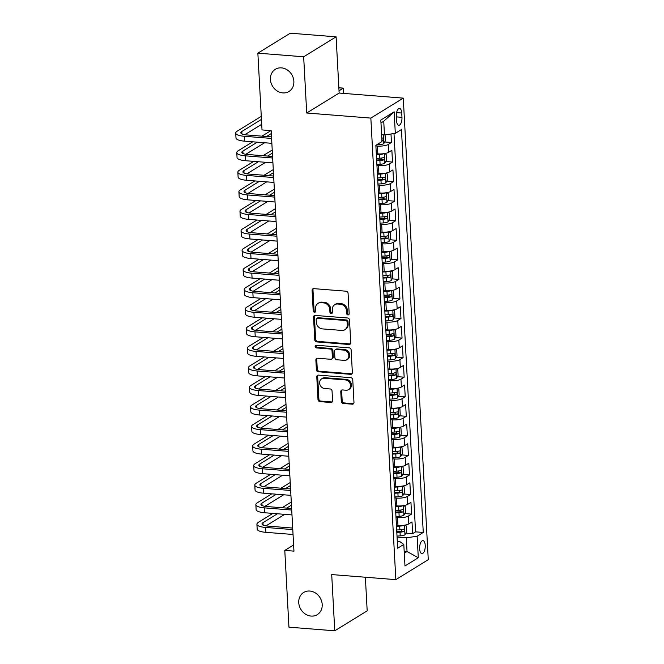 <?xml version="1.0" encoding="UTF-8"?>
<svg xmlns="http://www.w3.org/2000/svg" width="664" height="664" viewBox="0 0 664 664"><rect width="100%" height="100%" fill="white"/><g stroke="black" fill="none" stroke-linecap="round" stroke-linejoin="round"><path stroke-width="1" d="M347.986 314.91A1.394 1.204 -121.6 0 0 349.173 313.665L348.069 293.272A2 1.718 -121.6 0 0 346.16 291.206L313.79 288.649A2 1.718 -121.6 0 0 312.097 290.425L313.2 310.818A1.394 1.204 -121.6 0 0 315.715 311.018L315.574 308.378A6.391 5.511 -121.6 0 1 317.981 303.398A6.391 5.511 -121.6 0 1 320.994 302.693L323.692 302.909A6.391 5.511 -121.6 0 1 329.784 309.507L329.925 312.146A1.394 1.204 -121.6 0 0 332.44 312.346L332.299 309.706A6.391 5.511 -121.6 0 1 334.706 304.718A6.391 5.511 -121.6 0 1 337.719 304.021L340.424 304.228A6.391 5.511 -121.6 0 1 346.508 310.827L346.649 313.466A1.394 1.204 -121.6 0 0 347.986 314.91M334.706 304.718L335.586 304.178A6.391 5.511 -121.6 0 1 338.599 303.481L341.296 303.689A6.391 5.511 -121.6 0 1 347.388 310.287L347.529 312.927A1.394 1.204 -121.6 0 0 349.015 314.379M313.333 288.674A2 1.718 -121.6 0 0 312.968 289.886L314.072 310.279A1.394 1.204 -121.6 0 0 315.558 311.731M317.981 303.398L318.853 302.859A6.391 5.511 -121.6 0 1 321.874 302.153L324.572 302.369A6.391 5.511 -121.6 0 1 330.655 308.967L330.805 311.607A1.394 1.204 -121.6 0 0 332.282 313.051M309.797 591.043A13.014 11.23 -121.6 0 0 303.647 592.479A13.014 11.23 -121.6 0 0 299.389 606.141A13.014 11.23 -121.6 0 0 311.15 616.076A13.014 11.23 -121.6 0 0 317.292 614.648A13.014 11.23 -121.6 0 0 321.55 600.986A13.014 11.23 -121.6 0 0 309.797 591.043M281.461 67.877A13.014 11.23 -121.6 0 0 275.319 69.313A13.014 11.23 -121.6 0 0 271.061 82.975A13.014 11.23 -121.6 0 0 282.814 92.91A13.014 11.23 -121.6 0 0 288.964 91.483A13.014 11.23 -121.6 0 0 293.214 77.821A13.014 11.23 -121.6 0 0 281.461 67.877M425.234 545.393A6.507 2.789 94.5 0 0 422.943 540.629A6.507 2.789 94.5 0 0 419.623 548.846A6.507 2.789 94.5 0 0 421.914 553.602A6.507 2.789 94.5 0 0 425.234 545.393M341.296 401.405A2 1.718 -121.6 0 0 343.197 403.463L352.277 404.185A2 1.718 -121.6 0 0 353.978 402.409L352.75 379.758A2 1.718 -121.6 0 0 350.849 377.692L318.471 375.127A2 1.718 -121.6 0 0 316.778 376.911L318.006 399.562A2 1.718 -121.6 0 0 319.907 401.62L330.879 402.492A2 1.718 -121.6 0 0 332.573 400.716L332.05 391.021A2 1.718 -121.6 0 0 330.149 388.955L324.704 388.523A5.337 4.606 -121.6 0 1 319.882 384.448A5.337 4.606 -121.6 0 1 321.625 378.845A5.337 4.606 -121.6 0 1 324.148 378.256L345.463 379.941A5.337 4.606 -121.6 0 1 350.285 384.016A5.337 4.606 -121.6 0 1 348.542 389.627A5.337 4.606 -121.6 0 1 346.019 390.216L342.466 389.934A2 1.718 -121.6 0 0 340.773 391.71L341.296 401.405L342.176 400.865A2 1.718 -121.6 0 0 344.077 402.923L353.157 403.646A2 1.718 -121.6 0 0 353.613 403.621M331.709 574.576L334.756 630.8L288.948 627.173L284.79 550.414L293.944 551.137L271.178 130.65L262.014 129.92L257.856 53.161L303.664 56.789L306.71 113.013L370.844 118.092L395.835 579.647L331.709 574.576M349.048 344.483A2 1.718 -121.6 0 0 350.741 342.707L349.513 320.048A2 1.718 -121.6 0 0 347.612 317.99L315.242 315.425A2 1.718 -121.6 0 0 313.541 317.201L314.769 339.86A2 1.718 -121.6 0 0 316.67 341.918L349.048 344.483L349.928 343.944A2 1.718 -121.6 0 0 350.376 343.911M351.132 349.903L352.36 372.554A2 1.718 -121.6 0 1 350.667 374.33L318.288 371.774A2 1.718 -121.6 0 1 316.388 369.707L315.865 360.012A2 1.718 -121.6 0 1 317.558 358.236L330.689 359.274A2 1.718 -121.6 0 0 332.382 357.498L332.033 351.065A2 1.718 -121.6 0 0 330.132 349.007L316.462 347.928A1.394 1.204 -121.6 0 1 316.313 345.238L349.231 347.845A2 1.718 -121.6 0 1 351.132 349.903M405.862 533.117L412.634 533.657L411.995 521.921L408.8 523.888L408.377 516.061A8.134 2.191 176.9 0 1 397.537 517.646L396.01 517.522M404.799 513.562L411.572 514.094L410.941 502.357L407.737 504.333L407.314 496.506A8.134 2.191 176.9 0 1 396.483 498.083L394.947 497.967M403.745 493.999L410.51 494.539L409.879 482.803L406.675 484.77L406.252 476.951A8.134 2.191 176.9 0 1 395.42 478.528L393.885 478.404M402.683 474.445L409.456 474.984L408.816 463.248L405.621 465.215L405.198 457.388A8.134 2.191 176.9 0 1 394.358 458.973L392.831 458.849M401.62 454.89L408.393 455.421L407.762 443.685L404.559 445.66L404.135 437.833A8.134 2.191 176.9 0 1 393.304 439.41L391.768 439.294M400.566 435.327L407.339 435.866L406.7 424.13L403.504 426.097L403.081 418.278A8.134 2.191 176.9 0 1 392.241 419.856L390.714 419.731M399.504 415.772L406.277 416.311L405.638 404.575L402.442 406.542L402.019 398.715A8.134 2.191 176.9 0 1 391.179 400.301L389.652 400.176M398.45 396.217L405.214 396.748L404.583 385.012L401.38 386.987L400.956 379.161A8.134 2.191 176.9 0 1 390.125 380.738L388.589 380.621M397.387 376.654L404.16 377.193L403.521 365.457L400.326 367.424L399.902 359.606A8.134 2.191 176.9 0 1 389.062 361.183L387.535 361.058M396.325 357.099L403.098 357.639L402.467 345.902L399.263 347.87L398.84 340.043A8.134 2.191 176.9 0 1 388.008 341.628L386.473 341.503M395.271 337.544L402.044 338.076L401.405 326.339L398.209 328.315L397.777 320.488A8.134 2.191 176.9 0 1 386.946 322.065L385.419 321.949M394.208 317.981L400.981 318.521L400.342 306.785L397.147 308.752L396.723 300.933A8.134 2.191 176.9 0 1 385.884 302.51L384.356 302.386M393.154 298.426L399.919 298.966L399.288 287.23L396.084 289.197L395.661 281.37A8.134 2.191 176.9 0 1 384.829 282.955L383.294 282.831M392.092 278.872L398.865 279.403L398.226 267.667L395.03 269.642L394.607 261.815A8.134 2.191 176.9 0 1 383.767 263.392L382.24 263.276M391.03 259.309L397.802 259.848L397.172 248.112L393.968 250.079L393.544 242.26A8.134 2.191 176.9 0 1 382.713 243.837L381.178 243.713M389.976 239.754L396.748 240.293L396.109 228.557L392.905 230.524L392.482 222.697A8.134 2.191 176.9 0 1 381.651 224.283L380.115 224.158M388.913 220.199L395.686 220.73L395.047 208.994L391.851 210.969L391.428 203.142A8.134 2.191 176.9 0 1 380.588 204.719L379.061 204.603M387.851 200.636L394.623 201.175L393.993 189.439L390.789 191.406L390.366 183.588A8.134 2.191 176.9 0 1 379.534 185.165L377.999 185.04M386.797 181.081L393.569 181.621L392.93 169.884L389.735 171.851L389.311 164.025A8.134 2.191 176.9 0 1 378.472 165.61L376.944 165.485M385.734 161.526L392.507 162.058L391.868 150.321L388.672 152.297A8.134 2.191 176.9 0 1 377.841 153.874L376.305 153.749M408.8 523.888A8.134 2.191 -3.1 0 1 397.96 525.465L396.433 525.34M407.737 504.333A8.134 2.191 -3.1 0 1 396.906 505.91L395.37 505.785M406.675 484.77A8.134 2.191 -3.1 0 1 395.844 486.347L394.316 486.231M405.621 465.215A8.134 2.191 -3.1 0 1 394.781 466.792L393.254 466.667M404.559 445.66A8.134 2.191 -3.1 0 1 393.727 447.237L392.192 447.113M403.504 426.097A8.134 2.191 -3.1 0 1 392.665 427.674L391.137 427.558M402.442 406.542A8.134 2.191 -3.1 0 1 391.611 408.119L390.075 407.995M401.38 386.987A8.134 2.191 -3.1 0 1 390.548 388.564L389.013 388.44M400.326 367.424A8.134 2.191 -3.1 0 1 389.486 369.001L387.959 368.885M399.263 347.87A8.134 2.191 -3.1 0 1 388.432 349.447L386.896 349.322M398.209 328.315A8.134 2.191 -3.1 0 1 387.369 329.892L385.842 329.767M397.147 308.752A8.134 2.191 -3.1 0 1 386.307 310.329L384.78 310.212M396.084 289.197A8.134 2.191 -3.1 0 1 385.253 290.774L383.717 290.649M395.03 269.642A8.134 2.191 -3.1 0 1 384.19 271.219L382.663 271.095M393.968 250.079A8.134 2.191 -3.1 0 1 383.136 251.656L381.601 251.54M392.905 230.524A8.134 2.191 -3.1 0 1 382.074 232.101L380.547 231.977M391.851 210.969A8.134 2.191 -3.1 0 1 381.012 212.546L379.484 212.422M390.789 191.406A8.134 2.191 -3.1 0 1 379.957 192.983L378.422 192.867M389.735 171.851A8.134 2.191 -3.1 0 1 378.895 173.428L377.368 173.304M396.292 116.374L396.524 120.674A6.308 2.697 94.5 0 0 398.749 125.288A6.308 2.697 94.5 0 0 401.961 117.329L401.728 113.029A6.308 2.697 94.5 0 0 399.504 108.415A6.308 2.697 94.5 0 0 396.292 116.374M370.844 118.092L403.272 98.131L428.272 559.686L395.835 579.647M412.634 533.657L415.573 531.847L423.267 532.453L401.446 129.571L395.312 133.348L384.473 134.925L381.617 134.701M423.267 532.453L417.125 536.23L418.295 557.743L404.974 565.944L403.803 544.43L397.67 548.207L375.849 145.325L381.983 141.548L380.821 120.035L394.142 111.834L395.312 133.348M384.68 141.963L391.445 142.503L388.249 144.47A8.134 2.191 176.9 0 1 377.409 146.047L375.882 145.931M392.507 162.058L389.311 164.025M393.569 181.621L390.366 183.588M394.623 201.175L391.428 203.142M395.686 220.73L392.482 222.697M396.748 240.293L393.544 242.26M397.802 259.848L394.607 261.815M398.865 279.403L395.661 281.37M399.919 298.966L396.723 300.933M400.981 318.521L397.777 320.488M402.044 338.076L398.84 340.043M403.098 357.639L399.902 359.606M404.16 377.193L400.956 379.161M405.214 396.748L402.019 398.715M406.277 416.311L403.081 418.278M407.339 435.866L404.135 437.833M408.393 455.421L405.198 457.388M409.456 474.984L406.252 476.951M410.51 494.539L407.314 496.506M411.572 514.094L408.377 516.061M415.573 531.847L394.001 133.539M391.445 142.503L390.988 133.979M404.177 551.269L407.032 551.502L406.293 537.807L397.064 537.076M384.473 134.925L383.734 121.23L380.978 122.931M306.71 113.013L339.146 93.051L336.1 36.827L303.664 56.789M336.1 36.827L290.292 33.2L257.856 53.161M334.756 630.8L367.184 610.838L365.366 577.232M339.146 93.051L403.272 98.131M293.613 544.978L284.79 550.414M404.276 553.195L407.032 551.502L418.295 557.743M397.304 541.484L399.985 541.691L403.803 544.43M406.293 537.807L417.125 536.23M383.734 121.23L394.142 111.834M314.786 315.458A2 1.718 -121.6 0 0 314.421 316.662L315.649 339.321A2 1.718 -121.6 0 0 317.55 341.379L349.928 343.944M347.114 321.965A1.394 1.204 -121.6 0 0 345.778 320.521L317.359 318.272A1.394 1.204 -121.6 0 0 316.18 319.517L316.33 322.297A6.391 5.511 -121.6 0 0 322.413 328.896L341.836 330.431A6.391 5.511 -121.6 0 0 344.857 329.734A6.391 5.511 -121.6 0 0 347.264 324.746L347.114 321.965L347.986 321.426A1.394 1.204 -121.6 0 0 346.658 319.982L345.778 320.521M316.703 318.421L317.583 317.882A1.394 1.204 -121.6 0 1 318.239 317.732L346.658 319.982M344.857 329.734L345.728 329.195A6.391 5.511 -121.6 0 0 348.135 324.206L347.264 324.746M347.986 321.426L348.135 324.206M317.101 358.261A2 1.718 -121.6 0 0 316.736 359.473L317.267 369.167A2 1.718 -121.6 0 0 319.168 371.234L351.538 373.791A2 1.718 -121.6 0 0 351.995 373.766M331.627 359.058L332.506 358.518A2 1.718 -121.6 0 0 333.262 356.958L332.913 350.526A2 1.718 -121.6 0 0 331.004 348.467L317.334 347.388L316.462 347.928M316.164 345.23A1.394 1.204 -121.6 0 0 317.334 347.388M344.309 360.353A5.337 4.606 -121.6 0 0 346.832 359.763A5.337 4.606 -121.6 0 0 348.575 354.161A5.337 4.606 -121.6 0 0 343.753 350.086L336.241 349.488A2 1.718 -121.6 0 0 334.548 351.264L334.897 357.697A2 1.718 -121.6 0 0 336.806 359.763L344.309 360.353M346.832 359.763L347.712 359.224A5.337 4.606 -121.6 0 0 349.455 353.621A5.337 4.606 -121.6 0 0 344.633 349.546L343.753 350.086M335.303 349.712L336.183 349.173A2 1.718 -121.6 0 1 337.121 348.949L344.633 349.546M342.01 389.959A2 1.718 -121.6 0 0 341.645 391.171L342.176 400.865M348.542 389.627L349.413 389.087A5.337 4.606 -121.6 0 0 351.165 383.477A5.337 4.606 -121.6 0 0 346.334 379.401L345.463 379.941M321.625 378.845L322.505 378.306A5.337 4.606 -121.6 0 1 325.028 377.716L346.334 379.401M318.014 375.16A2 1.718 -121.6 0 0 317.658 376.372L318.878 399.022A2 1.718 -121.6 0 0 320.787 401.081L331.751 401.952A2 1.718 -121.6 0 0 332.207 401.927M385.07 134.833L385.386 140.652L383.742 143.69A5.387 1.452 176.9 0 1 379.036 144.727L376.596 144.86M381.933 140.569A5.387 1.452 -3.1 0 0 382.655 140.361C383.593 139.183 383.551 138.403 382.53 138.012A5.387 1.452 176.9 0 1 381.808 138.22M343.022 93.358L343.578 93.026L343.313 88.129L338.856 87.781M339.022 90.777L343.313 88.129M261.276 116.341L237.214 131.148A15.255 4.117 -3.1 0 0 235.728 133.066A15.255 4.117 -3.1 0 0 244.385 136.286L271.601 138.436M235.728 133.066L235.994 137.954A15.255 4.117 -3.1 0 0 244.651 141.175L271.866 143.324M271.518 136.908L246.576 134.933A10.167 2.739 176.9 0 1 240.808 132.792A10.167 2.739 176.9 0 1 241.796 131.513L261.442 119.42M244.784 134.726L261.707 124.309M383.85 153.674A5.387 1.452 176.9 0 1 379.567 154.505L376.355 154.687M377.957 153.882L376.314 153.973M384.506 153.575L386.133 154.347L386.448 160.215L384.805 163.244A5.387 1.452 176.9 0 1 380.098 164.282L376.886 164.464M376.687 160.746L379.891 160.572A5.387 1.452 -3.1 0 0 383.717 159.916C384.647 158.746 384.605 157.957 383.593 157.567A5.387 1.452 176.9 0 1 379.767 158.223L376.554 158.397M381.958 157.974L381.078 159.709A2.747 0.739 176.9 0 1 379.841 159.858L376.646 160.032M384.912 173.238A5.387 1.452 176.9 0 1 380.621 174.059L377.418 174.242M379.019 173.437L377.376 173.528M385.568 173.138L387.187 173.902L387.51 179.77L385.859 182.799A5.387 1.452 176.9 0 1 381.153 183.845L377.949 184.019M377.741 180.301L380.953 180.127A5.387 1.452 -3.1 0 0 384.771 179.471C385.709 178.301 385.668 177.52 384.647 177.13A5.387 1.452 176.9 0 1 380.829 177.778L377.617 177.96M383.02 177.529L382.14 179.263A2.747 0.739 176.9 0 1 380.904 179.413L377.708 179.595M385.967 192.792A5.387 1.452 176.9 0 1 381.684 193.622L378.472 193.797M380.074 193L378.438 193.083M386.622 192.693L388.249 193.456L388.564 199.325L386.921 202.362A5.387 1.452 176.9 0 1 382.215 203.4L379.003 203.574M378.804 199.864L382.016 199.681A5.387 1.452 -3.1 0 0 385.834 199.034C386.772 197.855 386.722 197.075 385.709 196.685A5.387 1.452 176.9 0 1 381.883 197.341L378.679 197.515M384.074 197.083L383.194 198.827A2.747 0.739 176.9 0 1 381.958 198.976L378.762 199.15M387.029 212.347A5.387 1.452 176.9 0 1 382.746 213.177L379.534 213.36M381.136 212.555L379.493 212.646M387.685 212.248L389.311 213.019L389.627 218.888L387.975 221.917A5.387 1.452 176.9 0 1 383.269 222.955L380.065 223.137M379.866 219.419L383.07 219.244A5.387 1.452 -3.1 0 0 386.896 218.589C387.826 217.418 387.784 216.63 386.763 216.24A5.387 1.452 176.9 0 1 382.945 216.896L379.733 217.07M385.137 216.647L384.257 218.381A2.747 0.739 176.9 0 1 383.02 218.531L379.825 218.705M252.735 141.814L238.276 150.711A15.255 4.117 -3.1 0 0 236.791 152.62A15.255 4.117 -3.1 0 0 245.448 155.841L272.655 157.999M236.791 152.62L237.048 157.509A15.255 4.117 -3.1 0 0 245.713 160.73L272.921 162.887M272.572 156.472L247.639 154.496A10.167 2.739 176.9 0 1 241.862 152.346A10.167 2.739 176.9 0 1 242.858 151.068L257.308 142.179M245.846 154.289L264.587 142.752M266.513 136.518L271.335 133.547M270.912 130.625L261.931 136.153M253.789 161.369L239.339 170.266A15.255 4.117 -3.1 0 0 237.845 172.183A15.255 4.117 -3.1 0 0 246.502 175.404L273.717 177.554M237.845 172.183L238.11 177.072A15.255 4.117 -3.1 0 0 246.767 180.293L273.983 182.442M273.634 176.026L248.693 174.051A10.167 2.739 176.9 0 1 242.924 171.901A10.167 2.739 176.9 0 1 243.92 170.631L258.371 161.734M246.9 173.843L265.642 162.306M267.575 156.073L272.389 153.102M272.223 150.031L262.994 155.708M254.851 180.932L240.393 189.821A15.255 4.117 -3.1 0 0 238.907 191.738A15.255 4.117 -3.1 0 0 247.564 194.959L274.772 197.108M238.907 191.738L239.173 196.627A15.255 4.117 -3.1 0 0 247.83 199.847L275.037 201.997M274.688 195.581L249.755 193.606A10.167 2.739 176.9 0 1 243.987 191.464A10.167 2.739 176.9 0 1 244.974 190.186L259.433 181.289M247.962 193.398L266.704 181.87M268.629 175.628L273.452 172.665M273.286 169.586L264.048 175.263M255.906 200.487L241.455 209.384A15.255 4.117 -3.1 0 0 239.961 211.293A15.255 4.117 -3.1 0 0 248.626 214.513L275.834 216.672M239.961 211.293L240.227 216.182A15.255 4.117 -3.1 0 0 248.884 219.402L276.099 221.56M275.751 215.144L250.818 213.169A10.167 2.739 176.9 0 1 245.041 211.019A10.167 2.739 176.9 0 1 246.037 209.741L260.487 200.852M249.025 212.961L267.766 201.424M269.692 195.191L274.514 192.22M274.34 189.14L265.11 194.826M388.083 231.91A5.387 1.452 176.9 0 1 383.8 232.732L380.596 232.915M382.198 232.109L380.555 232.201M388.747 231.811L390.366 232.574L390.689 238.442L389.038 241.472A5.387 1.452 176.9 0 1 384.332 242.518L381.119 242.692M380.92 238.974L384.132 238.799A5.387 1.452 -3.1 0 0 387.95 238.144C388.888 236.973 388.847 236.193 387.826 235.803A5.387 1.452 176.9 0 1 383.999 236.45L380.796 236.633M386.199 236.201L385.319 237.936A2.747 0.739 176.9 0 1 384.082 238.085L380.887 238.268M256.968 220.041L242.518 228.939A15.255 4.117 -3.1 0 0 241.024 230.856A15.255 4.117 -3.1 0 0 249.681 234.077L276.896 236.226M241.024 230.856L241.289 235.745A15.255 4.117 -3.1 0 0 249.946 238.965L277.162 241.115M276.813 234.699L251.872 232.724A10.167 2.739 176.9 0 1 246.103 230.574A10.167 2.739 176.9 0 1 247.091 229.304L261.55 220.406M250.079 232.516L268.82 220.979M270.746 214.746L275.568 211.774M275.402 208.703L266.173 214.381M389.146 251.465A5.387 1.452 176.9 0 1 384.863 252.295L381.651 252.469M383.252 251.673L381.617 251.756M389.801 251.365L391.428 252.129L391.743 257.997L390.1 261.035A5.387 1.452 176.9 0 1 385.394 262.072L382.182 262.247M381.983 258.537L385.186 258.354A5.387 1.452 -3.1 0 0 389.013 257.707C389.942 256.528 389.901 255.748 388.888 255.358A5.387 1.452 176.9 0 1 385.062 256.013L381.85 256.188M387.253 255.756L386.373 257.499A2.747 0.739 176.9 0 1 385.137 257.649L381.941 257.823M258.03 239.604L243.572 248.494A15.255 4.117 -3.1 0 0 242.086 250.411A15.255 4.117 -3.1 0 0 250.743 253.631L277.95 255.781M242.086 250.411L242.352 255.3A15.255 4.117 -3.1 0 0 251.009 258.52L278.216 260.67M277.867 254.254L252.934 252.278A10.167 2.739 176.9 0 1 247.157 250.137A10.167 2.739 176.9 0 1 248.153 248.859L262.612 239.961M251.141 252.071L269.883 240.542M271.808 234.301L276.631 231.338M276.465 228.258L267.227 233.944M390.208 271.02A5.387 1.452 176.9 0 1 385.917 271.85L382.713 272.032M384.315 271.227L382.671 271.319M390.864 270.92L392.482 271.692L392.806 277.56L391.154 280.59A5.387 1.452 176.9 0 1 386.448 281.627L383.244 281.81M383.037 278.091L386.249 277.917A5.387 1.452 -3.1 0 0 390.075 277.262C391.005 276.091 390.963 275.303 389.942 274.913A5.387 1.452 176.9 0 1 386.124 275.568L382.912 275.743M388.315 275.319L387.436 277.054A2.747 0.739 176.9 0 1 386.199 277.203L383.003 277.378M259.084 259.159L244.634 268.057A15.255 4.117 -3.1 0 0 243.14 269.966A15.255 4.117 -3.1 0 0 251.797 273.186L279.013 275.344M243.14 269.966L243.406 274.854A15.255 4.117 -3.1 0 0 252.063 278.075L279.278 280.233M278.93 273.817L253.988 271.842A10.167 2.739 176.9 0 1 248.22 269.692A10.167 2.739 176.9 0 1 249.216 268.414L263.666 259.524M252.196 271.634L270.945 260.097M272.871 253.864L277.685 250.892M277.519 247.813L268.289 253.499M391.262 290.583A5.387 1.452 176.9 0 1 386.979 291.405L383.767 291.587M385.369 290.782L383.734 290.873M391.918 290.483L393.544 291.247L393.86 297.115L392.216 300.153A5.387 1.452 176.9 0 1 387.51 301.19L384.298 301.365M384.099 297.646L387.311 297.472A5.387 1.452 -3.1 0 0 391.129 296.816C392.067 295.646 392.017 294.866 391.005 294.476A5.387 1.452 176.9 0 1 387.178 295.123L383.975 295.306M389.378 294.874L388.498 296.609A2.747 0.739 176.9 0 1 387.253 296.758L384.058 296.941M260.147 278.714L245.688 287.612A15.255 4.117 -3.1 0 0 244.203 289.529A15.255 4.117 -3.1 0 0 252.859 292.749L280.075 294.899M244.203 289.529L244.468 294.418A15.255 4.117 -3.1 0 0 253.125 297.638L280.332 299.788M279.992 293.372L255.051 291.396A10.167 2.739 176.9 0 1 249.282 289.247A10.167 2.739 176.9 0 1 250.27 287.977L264.728 279.079M253.258 291.189L271.999 279.652M273.925 273.419L278.747 270.447M278.581 267.376L269.343 273.053M392.324 310.138A5.387 1.452 176.9 0 1 388.042 310.968L384.829 311.142M386.431 310.345L384.788 310.428M392.98 310.038L394.607 310.802L394.922 316.67L393.271 319.708A5.387 1.452 176.9 0 1 388.564 320.745L385.361 320.919M385.161 317.209L388.365 317.027A5.387 1.452 -3.1 0 0 392.192 316.379C393.121 315.201 393.08 314.421 392.059 314.031A5.387 1.452 176.9 0 1 388.241 314.686L385.029 314.861M390.432 314.429L389.552 316.172A2.747 0.739 176.9 0 1 388.315 316.321L385.12 316.496M393.387 329.693A5.387 1.452 176.9 0 1 389.096 330.523L385.892 330.705M387.494 329.9L385.85 329.991M394.042 329.593L395.661 330.365L395.985 336.233L394.333 339.262A5.387 1.452 176.9 0 1 389.627 340.3L386.415 340.483M386.216 336.764L389.428 336.59A5.387 1.452 -3.1 0 0 393.246 335.934C394.184 334.764 394.142 333.975 393.121 333.585A5.387 1.452 176.9 0 1 389.303 334.241L386.091 334.415M391.494 333.992L390.615 335.727A2.747 0.739 176.9 0 1 389.378 335.876L386.182 336.05M394.441 349.256A5.387 1.452 176.9 0 1 390.158 350.077L386.946 350.26M388.548 349.455L386.913 349.546M395.097 349.156L396.723 349.92L397.039 355.788L395.395 358.826A5.387 1.452 176.9 0 1 390.689 359.863L387.477 360.037M387.278 356.319L390.482 356.145A5.387 1.452 -3.1 0 0 394.308 355.489C395.238 354.319 395.196 353.538 394.184 353.148A5.387 1.452 176.9 0 1 390.357 353.796L387.153 353.978M392.548 353.547L391.669 355.281A2.747 0.739 176.9 0 1 390.432 355.431L387.236 355.613M395.503 368.81A5.387 1.452 176.9 0 1 391.221 369.64L388.008 369.815M389.61 369.018L387.967 369.101M396.159 368.711L397.786 369.474L398.101 375.343L396.449 378.38A5.387 1.452 176.9 0 1 391.743 379.418L388.54 379.592M388.332 375.882L391.544 375.699A5.387 1.452 -3.1 0 0 395.37 375.052C396.3 373.873 396.259 373.093 395.238 372.703A5.387 1.452 176.9 0 1 391.42 373.359L388.208 373.533M393.611 373.102L392.731 374.845A2.747 0.739 176.9 0 1 391.494 374.994L388.299 375.168M396.557 388.365A5.387 1.452 176.9 0 1 392.275 389.195L389.071 389.378M390.673 388.573L389.029 388.664M397.221 388.266L398.84 389.038L399.155 394.906L397.512 397.935A5.387 1.452 176.9 0 1 392.806 398.973L389.594 399.155M389.394 395.437L392.607 395.263A5.387 1.452 -3.1 0 0 396.425 394.607C397.362 393.437 397.321 392.648 396.3 392.258A5.387 1.452 176.9 0 1 392.474 392.914L389.27 393.088M394.673 392.665L393.793 394.399A2.747 0.739 176.9 0 1 392.548 394.549L389.353 394.723M397.62 407.928A5.387 1.452 176.9 0 1 393.337 408.75L390.125 408.933M391.727 408.128L390.083 408.219M398.276 407.829L399.902 408.592L400.218 414.461L398.574 417.498A5.387 1.452 176.9 0 1 393.868 418.536L390.656 418.71M390.457 414.992L393.661 414.817A5.387 1.452 -3.1 0 0 397.487 414.162C398.417 412.991 398.375 412.211 397.362 411.821A5.387 1.452 176.9 0 1 393.536 412.468L390.324 412.651M395.727 412.219L394.848 413.954A2.747 0.739 176.9 0 1 393.611 414.104L390.415 414.286M398.682 427.483A5.387 1.452 176.9 0 1 394.391 428.313L391.187 428.487M392.789 427.691L391.146 427.782M399.338 427.384L400.956 428.147L401.28 434.015L399.628 437.053A5.387 1.452 176.9 0 1 394.922 438.091L391.718 438.265M391.511 434.555L394.723 434.372A5.387 1.452 -3.1 0 0 398.541 433.725C399.479 432.546 399.438 431.766 398.417 431.376A5.387 1.452 176.9 0 1 394.599 432.032L391.387 432.206M396.79 431.783L395.91 433.517A2.747 0.739 176.9 0 1 394.673 433.667L391.478 433.841M399.736 447.038A5.387 1.452 176.9 0 1 395.453 447.868L392.241 448.051M393.843 447.245L392.208 447.337M400.392 446.938L402.019 447.71L402.334 453.578L400.691 456.608A5.387 1.452 176.9 0 1 395.985 457.645L392.773 457.828M392.573 454.11L395.786 453.935A5.387 1.452 -3.1 0 0 399.603 453.28C400.541 452.109 400.492 451.321 399.479 450.931A5.387 1.452 176.9 0 1 395.653 451.586L392.449 451.761M397.844 451.337L396.964 453.072A2.747 0.739 176.9 0 1 395.727 453.221L392.532 453.396M400.799 466.601A5.387 1.452 176.9 0 1 396.516 467.423L393.304 467.605M394.906 466.8L393.262 466.892M401.454 466.501L403.081 467.265L403.397 473.133L401.745 476.171A5.387 1.452 176.9 0 1 397.039 477.209L393.835 477.383M393.636 473.664L396.84 473.49A5.387 1.452 -3.1 0 0 400.666 472.834C401.596 471.664 401.554 470.884 400.533 470.494A5.387 1.452 176.9 0 1 396.715 471.141L393.503 471.324M398.906 470.892L398.026 472.627A2.747 0.739 176.9 0 1 396.79 472.776L393.594 472.959M401.853 486.156A5.387 1.452 176.9 0 1 397.57 486.986L394.366 487.16M395.968 486.363L394.325 486.455M402.517 486.056L404.135 486.82L404.459 492.688L402.807 495.726A5.387 1.452 176.9 0 1 398.101 496.763L394.889 496.938M394.69 493.227L397.902 493.045A5.387 1.452 -3.1 0 0 401.72 492.397C402.658 491.219 402.616 490.439 401.596 490.049A5.387 1.452 176.9 0 1 397.769 490.704L394.565 490.879M399.969 490.455L399.089 492.19A2.747 0.739 176.9 0 1 397.852 492.339L394.657 492.514M402.915 505.711A5.387 1.452 176.9 0 1 398.632 506.541L395.42 506.723M397.022 505.918L395.387 506.009M403.571 505.611L405.198 506.383L405.513 512.251L403.87 515.281A5.387 1.452 176.9 0 1 399.164 516.318L395.952 516.501M395.752 512.782L398.956 512.608A5.387 1.452 -3.1 0 0 402.782 511.952C403.712 510.782 403.671 509.994 402.658 509.603A5.387 1.452 176.9 0 1 398.832 510.259L395.619 510.433M401.023 510.01L400.143 511.745A2.747 0.739 176.9 0 1 398.906 511.894L395.711 512.068M403.978 525.274A5.387 1.452 176.9 0 1 399.686 526.104L396.483 526.278M398.085 525.473L396.441 525.564M404.633 525.174L406.252 525.938L406.575 531.806L404.924 534.844A5.387 1.452 176.9 0 1 400.218 535.881L397.014 536.055M396.806 532.337L400.018 532.163A5.387 1.452 -3.1 0 0 403.845 531.507C404.774 530.337 404.733 529.557 403.712 529.166A5.387 1.452 176.9 0 1 399.894 529.814L396.682 529.996M402.085 529.565L401.205 531.3A2.747 0.739 176.9 0 1 399.969 531.449L396.773 531.632M261.201 298.277L246.751 307.166A15.255 4.117 -3.1 0 0 245.265 309.084A15.255 4.117 -3.1 0 0 253.922 312.304L281.129 314.454M245.265 309.084L245.522 313.972A15.255 4.117 -3.1 0 0 254.188 317.193L281.395 319.342M281.046 312.927L256.113 310.951A10.167 2.739 176.9 0 1 250.336 308.81A10.167 2.739 176.9 0 1 251.332 307.532L265.783 298.634M254.32 310.744L273.062 299.215M274.987 292.973L279.81 290.01M279.644 286.931L270.406 292.616M262.263 317.832L247.813 326.729A15.255 4.117 -3.1 0 0 246.319 328.638A15.255 4.117 -3.1 0 0 254.976 331.859L282.192 334.017M246.319 328.638L246.585 333.527A15.255 4.117 -3.1 0 0 255.242 336.748L282.457 338.906M282.109 332.49L257.167 330.514A10.167 2.739 176.9 0 1 251.399 328.365A10.167 2.739 176.9 0 1 252.395 327.086L266.845 318.197M255.374 330.307L274.116 318.77M276.05 312.536L280.864 309.565M280.698 306.486L271.468 312.171M263.326 337.387L248.867 346.284A15.255 4.117 -3.1 0 0 247.381 348.202A15.255 4.117 -3.1 0 0 256.038 351.422L283.246 353.572M247.381 348.202L247.647 353.09A15.255 4.117 -3.1 0 0 256.304 356.311L283.511 358.46M283.163 352.044L258.23 350.069A10.167 2.739 176.9 0 1 252.453 347.919A10.167 2.739 176.9 0 1 253.449 346.649L267.907 337.752M256.437 349.862L275.178 338.325M277.104 332.091L281.926 329.12M281.76 326.049L272.522 331.726M264.38 356.95L249.93 365.839A15.255 4.117 -3.1 0 0 248.436 367.756A15.255 4.117 -3.1 0 0 257.101 370.977L284.308 373.126M248.436 367.756L248.701 372.645A15.255 4.117 -3.1 0 0 257.358 375.865L284.574 378.015M284.225 371.599L259.292 369.624A10.167 2.739 176.9 0 1 253.515 367.482A10.167 2.739 176.9 0 1 254.511 366.204L268.962 357.307M257.491 369.416L276.241 357.888M278.166 351.646L282.98 348.683M282.814 345.604L273.585 351.289M265.442 376.505L250.984 385.402A15.255 4.117 -3.1 0 0 249.498 387.311A15.255 4.117 -3.1 0 0 258.155 390.532L285.371 392.69M249.498 387.311L249.764 392.2A15.255 4.117 -3.1 0 0 258.421 395.42L285.636 397.578M285.288 391.162L260.346 389.187A10.167 2.739 176.9 0 1 254.578 387.037A10.167 2.739 176.9 0 1 255.565 385.759L270.024 376.87M258.553 388.979L277.295 377.442M279.22 371.209L284.043 368.238M283.877 365.158L274.639 370.844M266.505 396.059L252.046 404.957A15.255 4.117 -3.1 0 0 250.56 406.874A15.255 4.117 -3.1 0 0 259.217 410.095L286.425 412.244M250.56 406.874L250.818 411.763A15.255 4.117 -3.1 0 0 259.483 414.983L286.69 417.133M286.342 410.717L261.409 408.742A10.167 2.739 176.9 0 1 255.632 406.592A10.167 2.739 176.9 0 1 256.628 405.322L271.078 396.425M259.616 408.534L278.357 396.997M280.283 390.764L285.105 387.793M284.939 384.722L275.701 390.399M267.559 415.623L253.108 424.512A15.255 4.117 -3.1 0 0 251.614 426.429A15.255 4.117 -3.1 0 0 260.271 429.649L287.487 431.799M251.614 426.429L251.88 431.318A15.255 4.117 -3.1 0 0 260.537 434.538L287.753 436.688M287.404 430.272L262.463 428.297A10.167 2.739 176.9 0 1 256.694 426.155A10.167 2.739 176.9 0 1 257.69 424.877L272.14 415.979M260.67 428.089L279.411 416.56M281.345 410.319L286.159 407.356M285.993 404.276L276.763 409.962M268.621 435.177L254.163 444.075A15.255 4.117 -3.1 0 0 252.677 445.984A15.255 4.117 -3.1 0 0 261.334 449.204L288.541 451.362M252.677 445.984L252.942 450.873A15.255 4.117 -3.1 0 0 261.599 454.093L288.807 456.251M288.458 449.835L263.525 447.86A10.167 2.739 176.9 0 1 257.757 445.71A10.167 2.739 176.9 0 1 258.744 444.432L273.203 435.542M261.732 447.652L280.474 436.115M282.399 429.882L287.221 426.911M287.055 423.831L277.818 429.517M269.675 454.732L255.225 463.63A15.255 4.117 -3.1 0 0 253.731 465.547A15.255 4.117 -3.1 0 0 262.396 468.767L289.604 470.917M253.731 465.547L253.997 470.436A15.255 4.117 -3.1 0 0 262.653 473.656L289.869 475.806M289.521 469.39L264.587 467.414A10.167 2.739 176.9 0 1 258.811 465.265A10.167 2.739 176.9 0 1 259.807 463.995L274.257 455.097M262.795 467.207L281.536 455.67M283.462 449.437L288.284 446.474M288.11 443.394L278.88 449.071M270.738 474.295L256.287 483.184A15.255 4.117 -3.1 0 0 254.793 485.102A15.255 4.117 -3.1 0 0 263.45 488.322L290.666 490.472M254.793 485.102L255.059 489.99A15.255 4.117 -3.1 0 0 263.716 493.211L290.932 495.361M290.583 488.945L265.642 486.969A10.167 2.739 176.9 0 1 259.873 484.828A10.167 2.739 176.9 0 1 260.861 483.55L275.319 474.652M263.849 486.762L282.59 475.233M284.516 468.991L289.338 466.028M289.172 462.949L279.942 468.635M271.8 493.85L257.341 502.748A15.255 4.117 -3.1 0 0 255.856 504.657A15.255 4.117 -3.1 0 0 264.513 507.877L291.72 510.035M255.856 504.657L256.121 509.545A15.255 4.117 -3.1 0 0 264.778 512.766L291.986 514.924M291.637 508.508L266.704 506.532A10.167 2.739 176.9 0 1 260.927 504.383A10.167 2.739 176.9 0 1 261.923 503.104L276.382 494.215M264.911 506.325L283.652 494.788M285.578 488.555L290.4 485.583M290.234 482.504L280.996 488.189M272.854 513.405L258.404 522.302A15.255 4.117 -3.1 0 0 256.91 524.22A15.255 4.117 -3.1 0 0 265.567 527.44L292.782 529.59M256.91 524.22L257.175 529.108A15.255 4.117 -3.1 0 0 265.832 532.329L293.048 534.479M292.699 528.063L267.758 526.087A10.167 2.739 176.9 0 1 261.989 523.938A10.167 2.739 176.9 0 1 262.986 522.668L277.436 513.77M265.965 525.88L284.715 514.343M286.641 508.109L291.454 505.146M291.288 502.067L282.059 507.744M397.96 525.465L397.537 517.646M396.906 505.91L396.483 498.083M395.844 486.347L395.42 478.528M394.781 466.792L394.358 458.973M393.727 447.237L393.304 439.41M392.665 427.674L392.241 419.856M391.611 408.119L391.179 400.301M390.548 388.564L390.125 380.738M389.486 369.001L389.062 361.183M388.432 349.447L388.008 341.628M387.369 329.892L386.946 322.065M386.307 310.329L385.884 302.51M385.253 290.774L384.829 282.955M384.19 271.219L383.767 263.392M383.136 251.656L382.713 243.837M382.074 232.101L381.651 224.283M381.012 212.546L380.588 204.719M379.957 192.983L379.534 185.165M378.895 173.428L378.472 165.61M377.841 153.874L377.409 146.047M388.672 152.297L388.249 144.47M396.591 112.623L401.728 113.029M396.317 116.881L401.961 117.329M347.388 310.287L346.508 310.827M341.296 303.689L340.424 304.228M338.599 303.481L337.719 304.021M330.805 311.607L329.925 312.146M330.655 308.967L329.784 309.507M324.572 302.369L323.692 302.909M321.874 302.153L320.994 302.693M314.072 310.279L313.2 310.818M312.968 289.886L312.097 290.425M347.529 312.927L346.649 313.466M317.55 341.379L316.67 341.918M315.649 339.321L314.769 339.86M314.421 316.662L313.541 317.201M318.239 317.732L317.359 318.272M351.538 373.791L350.667 374.33M319.168 371.234L318.288 371.774M317.267 369.167L316.388 369.707M316.736 359.473L315.865 360.012M333.262 356.958L332.382 357.498M332.913 350.526L332.033 351.065M331.004 348.467L330.132 349.007M337.121 348.949L336.241 349.488M341.645 391.171L340.773 391.71M325.028 377.716L324.148 378.256M331.751 401.952L330.879 402.492M320.787 401.081L319.907 401.62M318.878 399.022L318.006 399.562M317.658 376.372L316.778 376.911M353.157 403.646L352.277 404.185M344.077 402.923L343.197 403.463M383.784 143.615L383.311 134.833M379.036 144.727L378.961 143.407M381.916 140.303L382.655 140.361M244.385 136.286L244.651 141.175M241.796 131.513L241.928 133.954M384.846 163.17L384.323 153.608M379.767 158.223L379.567 154.505M380.098 164.282L379.891 160.572M381.078 159.709L383.717 159.916M385.9 182.725L385.386 173.163M380.829 177.778L380.621 174.059M381.153 183.845L380.953 180.127M382.14 179.263L384.771 179.471M386.963 202.288L386.44 192.726M381.883 197.341L381.684 193.622M382.215 203.4L382.016 199.681M383.194 198.827L385.834 199.034M388.017 221.842L387.502 212.281M382.945 216.896L382.746 213.177M383.269 222.955L383.07 219.244M384.257 218.381L386.896 218.589M245.448 155.841L245.713 160.73M242.858 151.068L242.991 153.508M246.502 175.404L246.767 180.293M243.92 170.631L244.053 173.063M247.564 194.959L247.83 199.847M244.974 190.186L245.107 192.626M248.626 214.513L248.884 219.402M246.037 209.741L246.17 212.181M389.079 241.397L388.564 231.836M383.999 236.45L383.8 232.732M384.332 242.518L384.132 238.799M385.319 237.936L387.95 238.144M249.681 234.077L249.946 238.965M247.091 229.304L247.224 231.736M390.142 260.96L389.619 251.399M385.062 256.013L384.863 252.295M385.394 262.072L385.186 258.354M386.373 257.499L389.013 257.707M250.743 253.631L251.009 258.52M248.153 248.859L248.286 251.299M391.196 280.515L390.681 270.953M386.124 275.568L385.917 271.85M386.448 281.627L386.249 277.917M387.436 277.054L390.075 277.262M251.797 273.186L252.063 278.075M249.216 268.414L249.349 270.854M392.258 300.07L391.735 290.508M387.178 295.123L386.979 291.405M387.51 301.19L387.311 297.472M388.498 296.609L391.129 296.816M252.859 292.749L253.125 297.638M250.27 287.977L250.403 290.409M393.312 319.633L392.797 310.071M388.241 314.686L388.042 310.968M388.564 320.745L388.365 317.027M389.552 316.172L392.192 316.379M394.374 339.188L393.86 329.626M389.303 334.241L389.096 330.523M389.627 340.3L389.428 336.59M390.615 335.727L393.246 335.934M395.437 358.743L394.914 349.181M390.357 353.796L390.158 350.077M390.689 359.863L390.482 356.145M391.669 355.281L394.308 355.489M396.491 378.306L395.976 368.744M391.42 373.359L391.221 369.64M391.743 379.418L391.544 375.699M392.731 374.845L395.37 375.052M397.553 397.861L397.039 388.299M392.474 392.914L392.275 389.195M392.806 398.973L392.607 395.263M393.793 394.399L396.425 394.607M398.616 417.415L398.093 407.854M393.536 412.468L393.337 408.75M393.868 418.536L393.661 414.817M394.848 413.954L397.487 414.162M399.67 436.978L399.155 427.417M394.599 432.032L394.391 428.313M394.922 438.091L394.723 434.372M395.91 433.517L398.541 433.725M400.732 456.533L400.209 446.972M395.653 451.586L395.453 447.868M395.985 457.645L395.786 453.935M396.964 453.072L399.603 453.28M401.786 476.088L401.272 466.526M396.715 471.141L396.516 467.423M397.039 477.209L396.84 473.49M398.026 472.627L400.666 472.834M402.849 495.651L402.334 486.089M397.769 490.704L397.57 486.986M398.101 496.763L397.902 493.045M399.089 492.19L401.72 492.397M403.911 515.206L403.388 505.644M398.832 510.259L398.632 506.541M399.164 516.318L398.956 512.608M400.143 511.745L402.782 511.952M404.965 534.761L404.451 525.199M399.894 529.814L399.686 526.104M400.218 535.881L400.018 532.163M401.205 531.3L403.845 531.507M253.922 312.304L254.188 317.193M251.332 307.532L251.465 309.972M254.976 331.859L255.242 336.748M252.395 327.086L252.519 329.527M256.038 351.422L256.304 356.311M253.449 346.649L253.582 349.081M257.101 370.977L257.358 375.865M254.511 366.204L254.644 368.644M258.155 390.532L258.421 395.42M255.565 385.759L255.698 388.199M259.217 410.095L259.483 414.983M256.628 405.322L256.76 407.754M260.271 429.649L260.537 434.538M257.69 424.877L257.823 427.317M261.334 449.204L261.599 454.093M258.744 444.432L258.877 446.872M262.396 468.767L262.653 473.656M259.807 463.995L259.939 466.427M263.45 488.322L263.716 493.211M260.861 483.55L260.993 485.99M264.513 507.877L264.778 512.766M261.923 503.104L262.056 505.545M265.567 527.44L265.832 532.329M262.986 522.668L263.118 525.099"/></g></svg>

